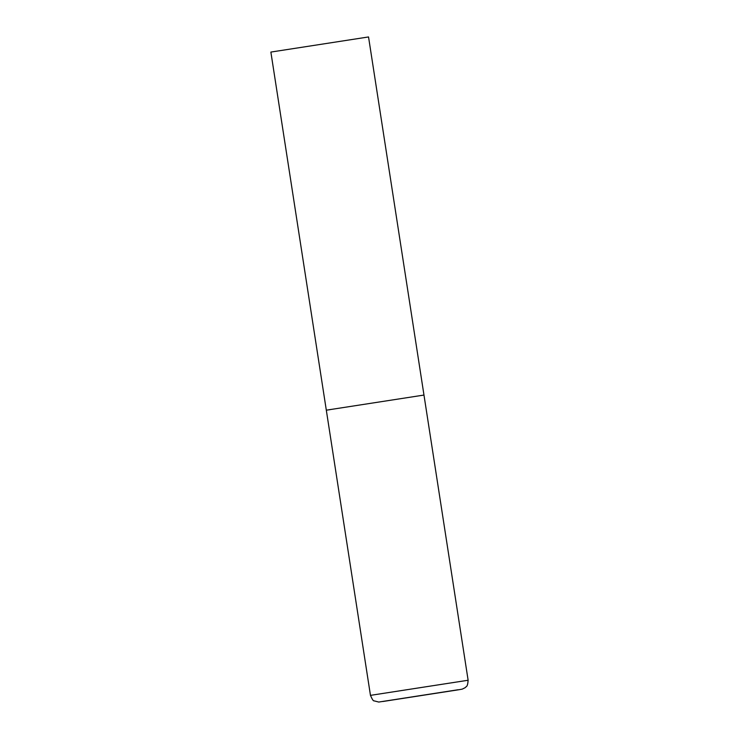 <?xml version="1.0" encoding="UTF-8"?>
<svg xmlns="http://www.w3.org/2000/svg" width="739" height="739" viewBox="0 0 739 739"><rect width="100%" height="100%" fill="white"/><g stroke="black" fill="none" stroke-linecap="round" stroke-linejoin="round"><path stroke-width="1.11" d="M330.241 409.637L326.315 410.182L270.871 52.072L368.539 36.95L423.974 395.06L326.315 410.182L423.974 395.06L468.129 680.249L370.461 695.362C372.207 699.38 373.407 701.209 374.063 700.849L378.765 702.05L458.226 689.727L382.784 701.514L458.91 689.727L462.226 689.127L465.237 687.649C465.986 686.18 467.565 687.88 468.129 680.249M326.315 410.182L370.461 695.362"/></g></svg>
